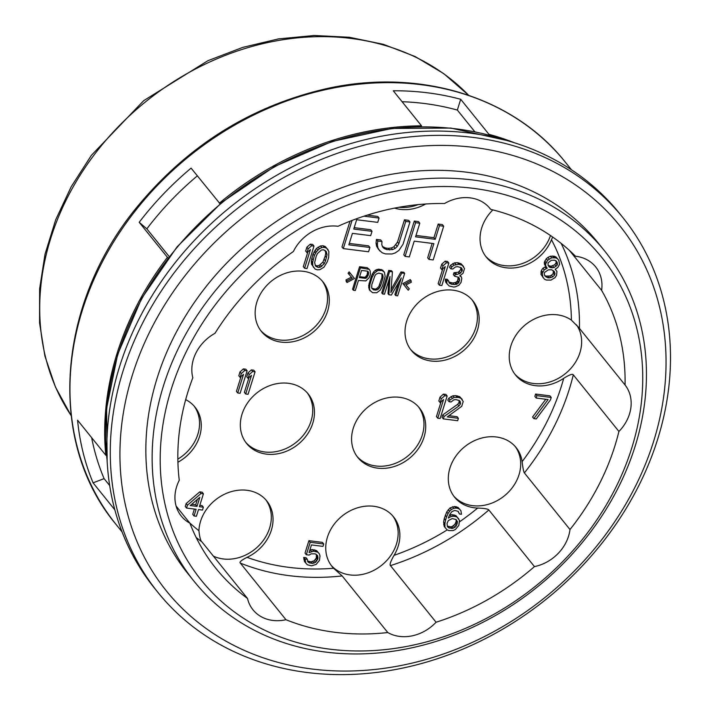 <?xml version="1.0" encoding="UTF-8"?>
<svg xmlns="http://www.w3.org/2000/svg" width="710" height="710" viewBox="0 0 710 710"><rect width="100%" height="100%" fill="white"/><g stroke="black" fill="none" stroke-linecap="round" stroke-linejoin="round"><path stroke-width="1.06" d="M106.42 454.995L105.799 455.234A288.571 240.637 -38.9 0 1 167.436 257.331L168.163 257.961M109.668 485.551L104.086 478.629L93.081 482.835A288.571 240.637 141.1 0 1 77.559 420.187L105.799 455.234M220.082 203.823L191.096 168.128A288.571 240.637 141.1 0 0 139.196 222.283L146.846 228.851A276.651 230.697 -38.9 0 1 197.336 175.876M104.086 478.629A276.651 230.697 -38.9 0 1 91.652 437.68M402.082 101.707A276.651 230.697 -38.9 0 1 457.347 110.059L460.701 99.285A288.571 240.637 141.1 0 0 393.278 90.782L421.518 125.83L421.252 126.673M169.211 256.603L146.846 228.851M139.196 222.283L167.436 257.331M474.804 131.723L457.347 110.059M93.081 482.835L114.816 509.824M219.337 203.184A288.571 240.637 -38.9 0 1 421.518 125.83M460.701 99.285L488.941 134.332A288.571 240.637 141.1 0 1 514.404 142.772M488.737 134.98L488.941 134.332M604.458 250.736A263.472 219.709 -38.9 0 0 363.627 190.324A263.472 219.709 -38.9 0 0 163.309 386.293A263.472 219.709 141.1 0 0 194.132 581.357A263.472 219.709 141.1 0 0 434.964 641.76A263.472 219.709 141.1 0 0 635.281 445.791A263.472 219.709 -38.9 0 0 604.458 250.736L598.157 242.918A263.472 219.709 -38.9 0 0 466.514 172.193A263.472 219.709 -38.9 0 0 194.824 301.768A263.472 219.709 -38.9 0 0 187.83 573.538L194.132 581.357M171.101 389.701A257.206 214.482 -38.9 0 1 473.233 188.327A257.206 214.482 -38.9 0 1 631.838 447.779A257.206 214.482 141.1 0 1 329.697 649.153A257.206 214.482 141.1 0 1 171.101 389.701M261.298 616.759A39.52 32.953 -38.9 0 1 252.991 609.81A39.52 32.953 -38.9 0 1 247.506 598.459A238.383 198.782 -38.9 0 1 215.84 568.302A238.383 198.782 -38.9 0 1 189.889 523.163A39.52 32.953 -38.9 0 1 181.236 516.019A39.52 32.953 -38.9 0 1 175.84 505.059A39.52 32.953 -38.9 0 1 179.266 480.279A238.383 198.782 -38.9 0 1 192.827 377.747A39.52 32.953 -38.9 0 1 195.951 352.976A39.52 32.953 -38.9 0 1 214.997 333.301A238.383 198.782 -38.9 0 1 293.381 251.509A39.52 32.953 -38.9 0 1 312.222 231.655A39.52 32.953 -38.9 0 1 337.978 226.295A238.383 198.782 -38.9 0 1 444.513 203.53A39.52 32.953 -38.9 0 1 470.26 197.877A39.52 32.953 -38.9 0 1 490.006 208.491A39.52 32.953 -38.9 0 1 490.663 209.343A238.383 198.782 -38.9 0 1 575.508 256.239A39.52 32.953 -38.9 0 1 595.672 266.898A39.52 32.953 -38.9 0 1 596.098 267.448A39.52 32.953 -38.9 0 1 601.618 290.372A238.383 198.782 -38.9 0 1 625.057 384.989A39.52 32.953 -38.9 0 1 630.87 407.797A39.52 32.953 -38.9 0 1 618.916 431.458A238.383 198.782 -38.9 0 1 569.988 529.536A39.52 32.953 -38.9 0 1 558.308 553.276A39.52 32.953 -38.9 0 1 534.461 566.598A238.383 198.782 -38.9 0 1 436.073 622.235A39.52 32.953 -38.9 0 1 412.35 635.805A39.52 32.953 -38.9 0 1 387.784 632.548A238.383 198.782 -38.9 0 1 285.952 619.715A39.52 32.953 -38.9 0 1 261.298 616.759M189.65 522.862A232.108 193.555 141.1 0 0 198.924 530.743C199.634 537.186 200.619 540.887 201.888 541.845L247.506 598.459M198.924 530.743A39.52 32.953 -38.9 0 1 220.1 496.636A39.52 32.953 -38.9 0 1 258.449 493.956A39.52 32.953 -38.9 0 1 266.756 500.905A39.52 32.953 -38.9 0 1 247.062 557.35C241.347 560.243 239.11 562.16 240.335 563.092L285.952 619.715M265.859 499.849A39.52 32.953 -38.9 0 1 259.825 544.641A39.52 32.953 -38.9 0 1 213.39 556.116M194.096 406.058A39.52 32.953 -38.9 0 1 198.649 415.918A39.52 32.953 -38.9 0 1 177.846 459.122M418.066 204.622A39.52 32.953 -38.9 0 1 399.055 207.267M550.49 235.542A39.52 32.953 -38.9 0 1 521.042 263.978A39.52 32.953 -38.9 0 1 485.489 256.079M576.52 324.861A39.52 32.953 -38.9 0 1 581.348 346.329A39.52 32.953 -38.9 0 1 553.853 380.524A39.52 32.953 -38.9 0 1 514.688 373.939M515.247 446.546A39.52 32.953 -38.9 0 1 508.777 491.808A39.52 32.953 -38.9 0 1 453.752 496.095M392.692 515.833A39.52 32.953 -38.9 0 1 362.819 574.328A39.52 32.953 -38.9 0 1 331.197 565.382M357.023 456.432A39.52 32.953 141.1 0 0 401.212 460.568A39.52 32.953 141.1 0 0 418.518 406.883M410.469 349.293A39.52 32.953 141.1 0 0 455.722 352.808A39.52 32.953 141.1 0 0 476.516 309.604A39.52 32.953 141.1 0 0 471.964 299.744M260.597 330.398A39.52 32.953 141.1 0 0 315.622 326.112A39.52 32.953 141.1 0 0 322.091 280.849M245.784 442.41A39.52 32.953 141.1 0 0 296.345 442.215A39.52 32.953 141.1 0 0 307.279 392.861M552.655 237.033L551.484 239.723A39.52 32.953 -38.9 0 1 520.954 266.676A39.52 32.953 -38.9 0 1 486.332 257.18A39.52 32.953 -38.9 0 1 485.906 256.638A39.52 32.953 -38.9 0 1 492.873 209.894M618.916 431.458L573.298 374.844C572.642 373.584 569.447 374.738 563.713 378.315A39.52 32.953 -38.9 0 1 515.531 375.04A39.52 32.953 -38.9 0 1 509.531 351.991A39.52 32.953 -38.9 0 1 533.601 319.385A39.52 32.953 -38.9 0 1 571.408 320.139L578.703 327.461L625.057 384.989M534.461 566.598L488.844 509.975C488.063 508.946 484.335 508.307 477.661 508.058A39.52 32.953 -38.9 0 1 454.595 497.195A39.52 32.953 -38.9 0 1 460.231 450.823A39.52 32.953 -38.9 0 1 516.143 447.602A39.52 32.953 -38.9 0 1 522.134 461.66C522.879 468.094 523.625 471.848 524.37 472.913L569.988 529.536M457.888 511.173L459.468 514.013L461.464 514.262L460.914 510.721L458.065 507.41L454.631 506.487L450.06 507.898L446.723 511.945L444.247 518.593L443.599 521.992L444.247 526.545L447.096 529.855L448.933 530.583L453.06 530.601L455.5 529.42L458.829 525.365L459.521 520.483L455.935 515.593L452.101 514.617L449.51 515.087M387.784 632.548L342.167 575.934L333.594 568.257A39.52 32.953 -38.9 0 1 332.04 566.482A39.52 32.953 -38.9 0 1 329.688 531.506A39.52 32.953 -38.9 0 1 361.07 506.896A39.52 32.953 -38.9 0 1 393.589 516.898A39.52 32.953 -38.9 0 1 394.041 555.344C390.669 561.273 389.47 564.69 390.447 565.613L436.073 622.235M185.665 399.632A39.52 32.953 -38.9 0 1 194.993 407.114A39.52 32.953 -38.9 0 1 200.38 418.075A39.52 32.953 -38.9 0 1 177.917 462.237M425.68 203.992A39.52 32.953 -38.9 0 1 400.413 209.37A39.52 32.953 -38.9 0 1 394.582 208.11M402.952 462.725A39.52 32.953 -38.9 0 1 357.867 457.533A39.52 32.953 -38.9 0 1 374.339 402.748A39.52 32.953 -38.9 0 1 419.415 407.939A39.52 32.953 -38.9 0 1 402.952 462.725M478.256 311.761A39.52 32.953 -38.9 0 1 456.752 355.382A39.52 32.953 -38.9 0 1 411.312 350.394A39.52 32.953 -38.9 0 1 405.916 339.433A39.52 32.953 -38.9 0 1 427.429 295.813A39.52 32.953 -38.9 0 1 472.86 300.8A39.52 32.953 -38.9 0 1 478.256 311.761M267.075 285.136A39.52 32.953 -38.9 0 1 322.988 281.905A39.52 32.953 -38.9 0 1 317.361 328.268A39.52 32.953 -38.9 0 1 261.44 331.499A39.52 32.953 -38.9 0 1 267.075 285.136M246.201 442.96A39.52 32.953 -38.9 0 1 257.047 392.79A39.52 32.953 -38.9 0 1 308.175 393.917A39.52 32.953 -38.9 0 1 308.601 394.458A39.52 32.953 -38.9 0 1 297.756 444.629A39.52 32.953 -38.9 0 1 246.627 443.51A39.52 32.953 -38.9 0 1 246.201 442.96M203.415 493.787L202.11 492.172L199.723 491.87L186.144 503.576L185.257 506.452L186.561 508.067L196.111 509.274L194.025 515.966L196.413 516.268L198.498 509.576L202.474 510.073L203.371 507.206L199.395 506.7L203.415 493.787L201.028 493.485L187.449 505.2L186.561 508.067M194.371 509.052L192.721 514.351L194.025 515.966M203.371 507.206L202.066 505.582L199.829 505.307M247.115 370.806L245.82 369.191L243.423 368.889L239.998 371.933L238.808 375.759L240.104 377.383L243.539 374.33L237.726 392.985L240.113 393.287L247.115 370.806L244.728 370.505L241.302 373.558L240.104 377.383M241.045 376.548L236.43 391.37L237.726 392.985M255.076 371.809L253.772 370.194L251.384 369.892L247.959 372.936L246.761 376.761L248.065 378.386L251.5 375.333L245.687 393.988L248.074 394.29L255.076 371.809L252.689 371.507L249.263 374.56L248.065 378.386M248.997 377.551L244.382 392.373L245.687 393.988M447.149 396.02L445.844 394.405L443.457 394.103L440.022 397.147L438.833 400.981L440.138 402.597L443.564 399.552L437.759 418.199L440.147 418.501L447.149 396.02L444.762 395.718L441.327 398.771L440.138 402.597M441.07 401.771L436.455 416.584L437.759 418.199M459.068 400.422L459.033 402.526L457.639 404.345L442.774 414.897L442.028 417.285L443.333 418.9L457.657 420.711L458.403 418.323L447.256 416.912L461.731 406.315L463.222 401.532L460.932 398.257L458.687 397.476L454.16 397.405L450.087 399.872L449.093 401.736L451.081 401.984L453.814 399.845L455.953 399.615L459.388 400.546L460.284 401.656L460.337 404.15L458.944 405.96L444.078 416.513L443.333 418.9M458.403 418.323L457.098 416.699L449.013 415.678M462.219 399.411L459.627 396.642L455.793 395.656L452.856 395.789L448.782 398.257L447.788 400.12L449.093 401.736M448.844 263.073L447.548 261.457L445.161 261.156L441.726 264.2L440.537 268.025L441.842 269.649L445.268 266.596L439.454 285.251L441.851 285.553L448.844 263.073L446.457 262.771L443.031 265.824L441.842 269.649M442.774 268.815L438.159 283.636L439.454 285.251M463.523 266.419L460.932 263.641L457.497 262.709L454.56 262.842L450.486 265.309L449.492 267.173L450.788 268.788L452.785 269.037L455.518 266.898L457.657 266.667L461.092 267.599L461.988 268.708L462.334 270.244L460.639 273.013L456.867 274.522L455.27 274.326L454.675 276.234L458.509 277.219L459.405 278.32L459.601 280.335L458.314 283.157L456.273 284.39L451.746 284.32L449.261 283.006L448.658 280.947L446.67 280.69L446.972 283.716L449.164 285.979L453.788 287.062L455.527 286.778L458.909 285.216L460.994 282.5L461.793 278.622L461.438 277.086L459.752 275.879L463.035 273.314L464.517 268.531L462.228 265.256L458.802 264.324L453.974 265.212L451.782 266.924L450.788 268.788M460.772 267.475L460.728 269.578L458.243 272.249L453.965 272.702L453.37 274.619L454.675 276.234M458.136 277.086L457.702 280.627L455.918 282.394L452.829 282.997L448.809 282.048M448.658 280.947L447.353 279.323L445.365 279.074L445.667 282.092L446.972 283.716M313.998 246.077L312.693 244.453L310.305 244.16L306.88 247.204L305.682 251.029L306.986 252.645L310.421 249.6L304.608 268.256L306.995 268.558L313.998 246.077L311.61 245.775L308.175 248.82L306.986 252.645M307.918 251.819L303.303 266.632L304.608 268.256M328.127 249.84L325.278 246.539L323.041 245.758L320.503 245.935L316.429 248.411L313.048 253.949L311.362 260.694L311.512 264.191L315.107 269.081L317.343 269.862L319.882 269.685L323.955 267.208L327.337 261.67L328.677 257.366L328.872 251.429L326.582 248.163L324.346 247.382L321.808 247.559L319.376 248.74L316.34 251.837L314.352 255.564L312.666 262.31L312.817 265.806L313.563 267.395M551.226 397.458L549.922 395.843L535.588 394.041L534.852 396.428L536.148 398.044L548.093 399.552L533.876 418.634L536.263 418.935L550.481 399.854L551.226 397.458L536.893 395.656L536.148 398.044M545.795 399.26L532.571 417.018L533.876 418.634M545.759 266.649L542.91 268.211L541.366 270.501L540.976 274.424L544.57 279.314L546.407 280.042L550.933 280.122L555.016 277.654L556.551 275.356L556.951 271.433L555.158 269.214L557.74 267.555L559.587 264.306L558.788 260.233L557.243 258.546L555.397 257.819L551.67 257.845L547.587 260.313L545.599 264.04L545.804 266.055L547.197 268.211L544.215 269.827L542.227 273.554L543.026 277.628M558.788 260.233L555.939 256.931L554.093 256.195L550.365 256.221L547.925 257.411L546.292 258.697L544.304 262.416L544.499 264.431L546.549 267.635M316.403 554.395L316.323 558.016L314.237 560.731L310.998 561.814L307.545 561.015M307.377 559.338L306.072 557.714L303.685 557.412L304.483 561.495L307.332 564.796L311.557 565.826L316.136 564.414L319.464 560.359L320.006 555.957L319.411 553.898L317.867 552.211L313.642 551.173L309.063 552.593L311.45 544.934L322.988 546.389L323.733 544.002L310.199 542.298L306.329 554.732L309.116 555.078L311.158 553.844L315.284 553.871L317.618 555.655L317.92 558.672L315.533 562.356L312.302 563.438L308.468 562.453L307.581 561.353L307.377 559.338L304.989 559.036L305.788 563.11M319.411 553.898L316.562 550.587L312.338 549.558L309.888 549.939M323.733 544.002L322.429 542.378L308.903 540.674L305.025 553.108L306.329 554.732M351.388 277.148L346.001 279.917L346.178 281.435L347.048 282.509L354.494 278.48L350.021 272.951L348.947 274.3L352.302 278.205L346.862 281L347.048 282.509M354.494 278.48L349.16 271.868L348.077 273.226L348.947 274.3M369.377 269.418L367.097 267.67L359.562 266.72L352.559 289.201L353.429 290.275L355.311 290.514L358.443 280.468L365.81 280.903L369.04 277.832L370.398 274.522L370.185 271.016L369.377 269.418L360.431 267.794L353.429 290.275M384.456 272.32L382.628 270.12L378.696 269.134L375.43 270.208L373.575 271.965L371.294 276.154L368.632 285.757L369.324 289.822L372.564 292.689L376.797 292.724L380.196 290.168L382.477 285.988L385.148 276.376L384.456 272.32L382.078 270.528L377.853 270.492L374.445 273.039L372.164 277.228L369.928 284.399L369.528 288.828L370.194 290.896M398.683 282.447L394.911 294.535L395.781 295.617L397.662 295.857L404.664 273.377L401.842 273.022L390.882 292.511L392.435 271.832L389.604 271.477L382.61 293.958L384.492 294.188L390.003 276.492L388.876 294.748L391.387 295.058L401.292 277.921L395.781 295.617M404.664 273.377L403.795 272.294L400.972 271.939L391.103 289.485M392.435 271.832L391.565 270.75L388.743 270.395L381.74 292.875L382.61 293.958M388.832 280.237L388.015 293.665L388.876 294.748M409.297 288.872L405.942 284.967L411.383 282.172L410.327 279.58L402.881 283.609L408.223 290.221L409.297 288.872L405.987 284.95M350.003 221.236L341.98 246.982L343.285 248.598L368.57 251.784L369.91 247.479L368.605 245.864L349.276 243.423M369.91 247.479L348.841 244.826L352.417 233.35L370.673 235.649L372.013 231.345L370.709 229.729L354.192 227.644M372.013 231.345L353.757 229.046L356.66 219.718L377.729 222.372L379.069 218.068L377.764 216.452L367.256 215.121M381.98 241.551L380.675 239.927L376.46 239.394L376.043 243.077L376.557 246.121L378.474 249.343L382.14 252.751L385.423 253.914L391.973 253.994L395.23 252.911L398.931 250.39L403.049 244.204L409.972 221.964L405.756 221.431L398.834 243.672L397.236 246.45L395.159 248.429L392.612 249.6L386.764 249.609L384.181 248.536L382.521 246.832L381.785 244.506L381.98 241.551L377.764 241.018L377.347 244.693L377.862 247.737L379.77 250.958M409.972 221.964L408.667 220.349L404.46 219.816L397.529 242.057L393.855 246.814L391.308 247.976L388.272 248.34L385.459 247.985L382.388 246.414M432.15 243.397L427.668 257.783L428.973 259.398L433.189 259.931L443.688 226.215L439.472 225.682L435.23 239.314L415.563 236.829L419.805 223.206L415.59 222.674L405.09 256.39L409.306 256.922L414.223 241.134L433.89 243.619L428.973 259.398M443.688 226.215L442.383 224.591L438.168 224.067L433.925 237.69L415.998 235.436M419.805 223.206L418.501 221.582L414.294 221.05L403.786 254.775L405.09 256.39M489.305 207.657L490.663 209.343M176.098 506.044L189.889 523.163M569.473 250.47L601.618 290.372M443.652 524.486L445.552 528.169M443.599 521.992L444.904 523.607L444.957 526.101M444.247 518.593L445.543 520.208L444.904 523.607M445.285 515.247L446.59 516.862L445.543 520.208M446.723 511.945L448.028 513.57L446.59 516.862M448.267 509.656L449.572 511.271L448.028 513.57M450.06 507.898L451.365 509.514L449.572 511.271M452.492 506.709L453.796 508.324L451.365 509.514M454.631 506.487L455.935 508.103L453.796 508.324M456.228 506.683L457.533 508.298L455.935 508.103M458.065 507.41L459.37 509.034L457.533 508.298M460.914 510.721L459.37 509.034M449.962 514.839L451.267 516.463L448.285 518.069L449.874 514.297L451.959 511.573L454.791 510.446L458.225 511.369L459.468 514.013M452.101 514.617L453.406 516.232L451.267 516.463M454.089 514.865L455.394 516.481L453.406 516.232M455.935 515.593L457.231 517.208L455.394 516.481M458.775 518.895L457.231 517.208M457.488 521.717L456.148 526.021L454.906 527.352L452.066 528.489L448.241 527.512L447.344 526.403L447.043 523.385L448.329 520.563L452.261 518.575L456.095 519.551L457.488 521.717L456.184 520.102L456.131 521.584L457.435 523.199M456.131 521.584L454.844 524.406L452.11 526.545L450.761 526.873L447.273 526.092M455.855 519.409L456.184 520.102M455.687 523.022L456.991 524.637M454.844 524.406L456.148 526.021M453.601 525.737L454.906 527.352M452.11 526.545L453.415 528.16M450.761 526.873L452.066 528.489M447.974 526.518L449.279 528.142M447.335 526.394L448.241 527.512M199.723 491.87L201.028 493.485M186.144 503.576L187.449 505.2M190.236 505.547L199.829 497.311L196.998 506.399L190.236 505.547M197.362 499.432L195.703 504.783L191.718 504.278M195.703 504.783L196.998 506.399M239.998 371.933L241.302 373.558M243.423 368.889L244.728 370.505M247.959 372.936L249.263 374.56M251.384 369.892L252.689 371.507M440.022 397.147L441.327 398.771M443.457 394.103L444.762 395.718M442.774 414.897L444.078 416.513M457.639 404.345L458.944 405.96M459.033 402.526L460.337 404.15M459.326 401.576L460.63 403.191M448.782 398.257L450.087 399.872M450.965 396.544L452.27 398.159M452.856 395.789L454.16 397.405M455.793 395.656L457.098 397.28M457.382 395.861L458.687 397.476M459.627 396.642L460.932 398.257M441.726 264.2L443.031 265.824M445.161 261.156L446.457 262.771M445.321 280.565L446.617 282.181M445.365 279.074L446.67 280.69M449.004 282.465L449.9 283.583M450.442 282.695L451.746 284.32M452.829 282.997L454.134 284.621M454.968 282.775L456.273 284.39M455.918 282.394L457.213 284.009M457.009 281.542L458.314 283.157M457.702 280.627L459.006 282.252M458.296 278.719L459.601 280.335M453.965 272.702L455.27 274.326M455.563 272.906L456.867 274.522M458.243 272.249L459.547 273.865M459.343 271.397L460.639 273.013M460.728 269.578L462.032 271.202M461.03 268.628L462.334 270.244M450.486 265.309L451.782 266.924M452.669 263.596L453.974 265.212M454.56 262.842L455.864 264.457M457.497 262.709L458.802 264.324M458.287 262.815L459.592 264.431M460.932 263.641L462.228 265.256M460.231 275.586L461.438 277.086M306.88 247.204L308.175 248.82M310.305 244.16L311.61 245.775M313.048 253.949L314.352 255.564M311.708 258.254L313.012 259.869M314.193 251.606L315.497 253.221M315.036 250.222L316.34 251.837M316.429 248.411L317.734 250.026M318.071 247.124L319.376 248.74M320.503 245.935L321.808 247.559M323.041 245.758L324.346 247.382M325.278 246.539L326.582 248.163M311.512 264.191L312.817 265.806M311.308 262.176L312.613 263.792M311.362 260.694L312.666 262.31M316.19 256.292L317.485 253.47L321.461 250L323.6 249.769L326.334 251.606L327.035 254.677L325.499 260.943L324.204 263.765L320.228 267.244L318.089 267.466L315.355 265.629L314.654 262.558L316.19 256.292M325.118 250.373L325.73 253.062L325.233 255.982L322.899 262.15L318.923 265.62L316.784 265.851L315.267 265.247M325.73 253.062L327.035 254.677M325.233 255.982L326.538 257.597M324.195 259.327L325.499 260.943M322.899 262.15L324.204 263.765M320.414 264.812L321.719 266.436M318.923 265.62L320.228 267.244M316.784 265.851L318.089 267.466M315.346 265.62L316.252 266.738M535.588 394.041L536.893 395.656M544.952 266.978L546.256 268.593M544.499 264.431L545.804 266.055M544.304 262.416L545.599 264.04M544.747 260.987L546.052 262.602M546.292 258.697L547.587 260.313M547.925 257.411L549.229 259.026M550.365 256.221L551.67 257.845M552.504 255.999L553.809 257.615M554.093 256.195L555.397 257.819M555.939 256.931L557.243 258.546M555.291 269.161L555.806 269.8M540.976 274.424L542.28 276.048M540.922 271.939L542.227 273.554M541.366 270.501L542.671 272.116M542.91 268.211L544.215 269.827M547.552 277.708L544.818 275.87L544.215 273.803L544.659 272.365L548.342 269.853L551.679 269.773L554.412 271.611L555.007 273.669L554.563 275.107L552.77 276.873L549.141 277.903L547.552 277.708L544.801 275.409L546.105 277.024M554.652 260.206L556.099 260.889L557.243 262.522L557.297 265.016L554.013 267.581L550.676 267.661L549.238 266.978L548.093 265.345L548.04 262.851L551.324 260.286L554.652 260.206M553.285 270.599L553.259 273.492L551.475 275.249L549.584 276.012L546.247 276.083M553.711 272.054L555.007 273.669M553.259 273.492L554.563 275.107M551.475 275.249L552.77 276.873M549.584 276.012L550.88 277.628M547.836 276.288L549.141 277.903M555.841 260.765L556.285 262.443L554.75 264.732L550.969 266.241L548.191 265.487M555.939 260.907L557.243 262.522M556.285 262.443L557.59 264.058M555.992 263.392L557.297 265.016M554.75 264.732L556.054 266.348M552.708 265.966L554.013 267.581M550.969 266.241L552.273 267.856M549.38 266.046L550.676 267.661M308.903 540.674L310.199 542.298M310.199 549.788L311.504 551.404M312.338 549.558L313.642 551.173M314.725 549.859L316.03 551.475M316.562 550.587L317.867 552.211M303.889 559.427L305.185 561.051M303.685 557.412L304.989 559.036M307.572 561.344L308.468 562.453M308.61 561.521L309.915 563.136M310.998 561.814L312.302 563.438M312.737 561.539L314.042 563.154M314.237 560.731L315.533 562.356M315.48 559.4L316.775 561.015M316.323 558.016L317.627 559.631M316.616 557.057L317.92 558.672M316.669 555.575L317.973 557.19M346.001 279.917L346.862 281M349.16 271.868L350.021 272.951M359.562 266.72L360.431 267.794M367.097 267.67L367.957 268.744M365.295 278.355L359.331 277.601L361.567 270.43L367.531 271.176L368.321 271.77L368.517 274.282L366.387 277.992L365.295 278.355L364.425 277.273L359.624 276.669M367.629 271.255L367.203 274.637L365.517 276.918L364.425 277.273M365.517 276.918L366.387 277.992M366.44 276.039L367.31 277.113M367.203 274.637L368.073 275.72M367.647 273.208L368.517 274.282M367.78 271.735L368.65 272.809M368.659 287.745L369.528 288.828M368.632 285.757L369.502 286.831M369.058 283.325L369.928 284.399M371.294 276.154L372.164 277.228M372.359 273.803L373.22 274.877M373.575 271.965L374.445 273.039M375.43 270.208L376.3 271.291M376.983 269.409L377.853 270.492M378.696 269.134L379.566 270.208M381.208 269.445L382.078 270.528M382.628 270.12L383.498 271.202M378.678 273.075L382.291 274.033L383.116 276.625L382.832 278.577L380.595 285.748L378.616 288.979L375.972 290.133L373.46 289.822L371.712 288.109L371.809 284.639L374.96 275.595L376.034 274.238L378.678 273.075M381.953 273.838L381.962 277.495L378.82 286.547L376.504 288.739L375.102 289.059L371.827 288.304M382.069 274.024L382.93 275.107M382.246 275.542L383.116 276.625M381.962 277.495L382.832 278.577M379.726 284.666L380.595 285.748M378.82 286.547L379.69 287.621M377.747 287.896L378.616 288.979M376.504 288.739L377.374 289.813M375.102 289.059L375.972 290.133M372.59 288.739L373.46 289.822M388.743 270.395L389.604 271.477M400.972 271.939L401.842 273.022M411.196 280.663L403.75 284.692M352.053 220.437L343.285 248.598M379.069 218.068L364.017 216.168M376.46 239.394L377.764 241.018M382.876 246.92L384.181 248.536M385.459 247.985L386.764 249.609M388.272 248.34L389.577 249.964M391.308 247.976L392.612 249.6M393.855 246.814L395.159 248.429M395.931 244.835L397.236 246.45M397.529 242.057L398.834 243.672M404.46 219.816L405.756 221.431M376.557 246.121L377.862 247.737M376.043 243.077L377.347 244.693M414.294 221.05L415.59 222.674M433.925 237.69L435.23 239.314M438.168 224.067L439.472 225.682M474.209 147.467A291.082 242.722 141.1 0 0 132.282 375.359A291.082 242.722 141.1 0 0 311.779 668.989A291.082 242.722 -38.9 0 0 653.706 441.087A291.082 242.722 -38.9 0 0 474.209 147.467M473.703 137.483A298.608 249.006 141.1 0 0 165.794 284.337A298.608 249.006 141.1 0 0 157.868 592.335A298.608 249.006 141.1 0 0 307.066 672.494A298.608 249.006 -38.9 0 0 614.984 525.648A298.608 249.006 -38.9 0 0 622.91 217.642A298.608 249.006 -38.9 0 0 473.703 137.483M157.868 592.335L154.389 588.022A298.608 249.006 141.1 0 1 162.315 280.015A298.608 249.006 141.1 0 1 470.233 133.169A298.608 249.006 -38.9 0 1 619.431 213.328L622.91 217.642M504.553 139.897A288.571 240.637 -38.9 0 0 117.807 354.885A288.571 240.637 141.1 0 0 107.077 460.151M571.452 169.77L565.346 162.191A288.571 240.637 141.1 0 0 189.659 155.872A288.571 240.637 141.1 0 0 115.934 524.299L122.04 531.879M571.408 320.139A232.108 193.555 141.1 0 0 551.484 239.723M522.134 461.66A232.108 193.555 141.1 0 0 563.713 378.315M459.556 521.806A232.108 193.555 141.1 0 0 477.661 508.058M394.041 555.344A232.108 193.555 141.1 0 0 447.229 529.909M247.062 557.35A232.108 193.555 141.1 0 0 333.594 568.257M201.888 541.845A238.383 198.782 -38.9 0 1 196.164 537.47M561.148 243.388A238.383 198.782 -38.9 0 1 579.44 328.375M573.298 374.844A238.383 198.782 -38.9 0 1 524.37 472.913M488.844 509.975A238.383 198.782 -38.9 0 1 390.447 565.613M342.167 575.934A238.383 198.782 -38.9 0 1 240.335 563.092M71.124 415.572A255.946 213.435 -38.9 0 1 92.761 156.732A255.946 213.435 -38.9 0 1 351.228 38.464A255.946 213.435 -38.9 0 1 468.635 95.282L443.759 73.645L415.101 56.516L383.356 44.304L349.293 37.257L314.246 35.5L278.471 38.899L242.758 47.375L207.888 60.705L143.677 100.678L91.412 155.304L71.231 186.677L55.664 219.86L45.041 254.127L39.627 288.757L39.565 322.97L44.881 356.012L55.478 387.127L71.124 415.598M107.157 461.811L106.589 408.561L117.656 354.423L141.618 298.493L177.012 246.902L222.088 202.155L274.672 166.424L332.2 141.45L391.885 128.457L450.823 128.066L506.15 140.332M565.346 162.191C513.667 96.702 419.628 67.911 326.715 88.599C251.446 105.834 188.407 145.088 137.58 206.362C56.543 303.773 46.753 441.78 115.934 524.299"/></g></svg>
